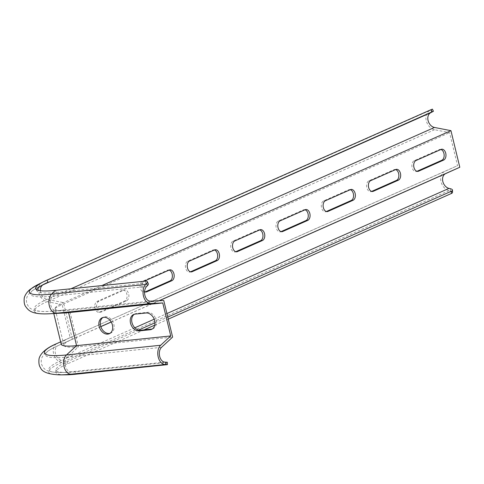 <?xml version="1.0" encoding="UTF-8"?>
<svg xmlns="http://www.w3.org/2000/svg" width="484" height="484" viewBox="0 0 484 484"><rect width="100%" height="100%" fill="white"/><g stroke="black" fill="none" stroke-linecap="round" stroke-linejoin="round"><path stroke-width="0.36" stroke-dasharray="2.42 1.81" d="M169.11 270.096A5.56 3.588 84.1 0 0 168.196 270.012A5.56 3.588 84.1 0 0 167.476 270.205L142.417 281.331A5.56 3.588 84.1 0 0 140.221 287.599A5.56 3.588 84.1 0 0 144.28 292.191A5.56 3.588 84.1 0 0 145 291.997L145.176 291.925M259.708 229.894A5.56 3.588 84.1 0 0 258.795 229.809A5.56 3.588 84.1 0 0 258.069 230.003L233.016 241.123A5.56 3.588 84.1 0 0 230.814 247.397A5.56 3.588 84.1 0 0 234.873 251.989A5.56 3.588 84.1 0 0 235.593 251.795L235.768 251.716M350.301 189.686A5.56 3.588 84.1 0 0 349.387 189.601A5.56 3.588 84.1 0 0 348.668 189.795L323.608 200.921A5.56 3.588 84.1 0 0 321.412 207.188A5.56 3.588 84.1 0 0 325.466 211.78A5.56 3.588 84.1 0 0 326.192 211.587L326.367 211.514M440.9 149.483A5.56 3.588 84.1 0 0 439.986 149.399A5.56 3.588 84.1 0 0 439.26 149.592L414.201 160.712A5.56 3.588 84.1 0 0 412.005 166.986A5.56 3.588 84.1 0 0 416.065 171.578A5.56 3.588 84.1 0 0 416.784 171.384L416.96 171.306M40.378 290.733A7.944 5.941 -113.9 0 0 47.015 299.396L63.513 302.615L72.364 339.199L58.189 345.576A7.944 5.941 -113.9 0 0 55.364 353.314A7.944 5.941 -113.9 0 0 61.541 360.326L67.282 361.687L67.318 363.938L61.577 362.576A10.321 7.72 66.1 0 1 53.542 353.459A10.321 7.72 66.1 0 1 57.215 343.404L457.555 165.655L449.569 132.652L434.553 129.718A10.321 7.72 66.1 0 1 426.313 120.891A10.321 7.72 66.1 0 1 429.653 110.6L430.766 110.037L431.795 112.185M61.202 344.203A42.084 6.619 -13.6 0 1 69.769 337.753A42.084 6.619 -13.6 0 1 70.12 337.596L62.133 304.593L449.569 132.652M395.597 169.588A5.56 3.588 84.1 0 0 394.684 169.503A5.56 3.588 84.1 0 0 393.964 169.696L368.905 180.816A5.56 3.588 84.1 0 0 366.709 187.09A5.56 3.588 84.1 0 0 370.768 191.682A5.56 3.588 84.1 0 0 371.488 191.489L371.664 191.41M305.005 209.79A5.56 3.588 84.1 0 0 304.091 209.705A5.56 3.588 84.1 0 0 303.371 209.899L278.312 221.019A5.56 3.588 84.1 0 0 276.116 227.292A5.56 3.588 84.1 0 0 280.169 231.884A5.56 3.588 84.1 0 0 280.895 231.691L281.065 231.612M214.412 249.998A5.56 3.588 84.1 0 0 213.498 249.913A5.56 3.588 84.1 0 0 212.772 250.107L187.713 261.227A5.56 3.588 84.1 0 0 185.517 267.501A5.56 3.588 84.1 0 0 189.577 272.093A5.56 3.588 84.1 0 0 190.297 271.899L190.472 271.82M122.18 290.309L97.121 301.429A5.56 3.588 84.1 0 0 94.924 307.703A5.56 3.588 84.1 0 0 98.978 312.295A5.56 3.588 84.1 0 0 99.704 312.101L124.763 300.981A5.56 3.588 84.1 0 0 126.959 294.708A5.56 3.588 84.1 0 0 122.9 290.116A5.56 3.588 84.1 0 0 122.18 290.309L123.989 290.122A5.56 3.588 -95.9 0 1 124.709 289.928A5.56 3.588 -95.9 0 1 128.768 294.52A5.56 3.588 -95.9 0 1 126.572 300.794L101.513 311.914A5.56 3.588 -95.9 0 1 100.793 312.107A5.56 3.588 -95.9 0 1 96.733 307.515A5.56 3.588 -95.9 0 1 98.93 301.248L123.989 290.122M144.595 291.683A5.56 3.588 -95.9 0 1 141.921 286.449A5.56 3.588 -95.9 0 1 144.002 281.258M100.811 326.579L72.364 339.199A39.706 6.244 -13.6 0 0 72.031 339.351A39.706 6.244 -13.6 0 0 63.949 345.431L55.097 308.846A39.706 6.244 -13.6 0 1 63.513 302.615L101.87 285.59M111.187 321.969L159.036 300.733M36.826 289.813A53.204 8.367 -13.6 0 0 36.935 290.945A53.204 8.367 -13.6 0 0 56.217 292.409L146.156 283.152A5.56 1.984 155.3 0 1 148.322 283.739M138.563 330.058L67.282 361.687A53.204 8.367 -13.6 0 0 55.981 369.655A53.204 8.367 -13.6 0 0 65.878 372.444A53.204 8.367 -13.6 0 0 75.437 371.857L165.377 362.601L165.51 364.972M167.331 362.256L165.377 362.601M63.949 345.431A39.706 6.244 -13.6 0 0 78.444 346.786L172.613 337.1M110.013 333.325A8.736 6.534 -113.9 0 0 110.763 333.065A8.736 6.534 -113.9 0 0 113.571 323.403A8.736 6.534 -113.9 0 0 105.191 316.693A8.736 6.534 -113.9 0 0 103.679 317.093A8.736 6.534 -113.9 0 0 102.983 317.474M134.37 314.243A8.736 6.534 66.1 0 1 135.066 313.862A8.736 6.534 66.1 0 1 136.579 313.463L147.445 312.343A8.736 6.534 66.1 0 1 155.824 319.053A8.736 6.534 66.1 0 1 153.017 328.715A8.736 6.534 66.1 0 1 152.266 328.975M55.097 308.846A39.706 6.244 -13.6 0 0 65.068 310.565A39.706 6.244 -13.6 0 0 69.593 310.202L163.761 300.51M47.033 280.097L42.217 282.541A10.321 7.72 66.1 0 0 38.871 292.832A10.321 7.72 66.1 0 0 47.117 301.659L62.133 304.593A42.084 6.619 -13.6 0 0 53.216 311.194A42.084 6.619 -13.6 0 0 63.785 313.015M144.057 329.882L67.318 363.938A53.857 8.47 -13.6 0 0 55.872 372.002A53.857 8.47 -13.6 0 0 65.891 374.828M432.406 109.13L430.766 110.037M450.308 188.699L450.338 190.95L449.013 190.636A10.321 7.72 66.1 0 1 440.978 181.518A10.321 7.72 66.1 0 1 444.651 171.463L457.555 165.655M450.338 190.95A5.56 1.827 179.1 0 1 452.522 192.36M154.759 325.133L168.269 319.137M154.965 322.78L167.773 317.093M55.291 290.388L56.217 292.409L52.466 296.184A7.944 5.124 84.1 0 0 50.778 305.198A7.944 5.124 84.1 0 0 56.192 310.837L150.355 301.145M42.096 285.209A60.149 9.456 -13.6 0 0 39.174 286.613A60.149 9.456 -13.6 0 0 52.466 296.184L146.628 286.492M145.23 281.131L146.156 283.152M70.954 288.773L47.015 299.396A59.877 9.414 -13.6 0 0 49.368 311.381A59.877 9.414 -13.6 0 0 56.192 310.837L69.593 310.202L78.444 346.786L67.367 357.017A7.944 5.124 84.1 0 0 65.461 365.904A7.944 5.124 84.1 0 0 70.761 371.821L75.437 371.857L75.577 374.229M134.855 327.789L61.541 360.326A60.149 9.456 -13.6 0 0 59.949 372.486A60.149 9.456 -13.6 0 0 70.761 371.821L164.929 362.129M100.835 326.652L58.189 345.576A59.877 9.414 -13.6 0 0 57.693 345.8A59.877 9.414 -13.6 0 0 67.367 357.017L161.529 347.331M429.653 110.6L42.217 282.541A60.802 9.559 -13.6 0 0 38.103 284.483M434.553 129.718L47.117 301.659A60.452 9.505 -13.6 0 0 49.495 313.759M444.651 171.463L57.215 343.404A60.452 9.505 -13.6 0 0 56.719 343.622M449.013 190.636L61.577 362.576A60.802 9.559 -13.6 0 0 59.968 374.87M154.196 319.204L166.913 313.559M111.223 322.041L159.248 300.727M145.999 312.991L147.445 312.343M135.133 314.104L136.579 313.463M416.784 171.384L417.129 171.348M414.201 160.712L416.016 160.525M439.26 149.592L441.075 149.405M371.488 191.489L371.833 191.452M368.905 180.816L370.72 180.629M393.964 169.696L395.773 169.509M326.192 211.587L326.531 211.556M323.608 200.921L325.417 200.733M348.668 189.795L350.476 189.613M280.895 231.691L281.234 231.654M278.312 221.019L280.121 220.837M303.371 209.899L305.18 209.711M235.593 251.795L235.938 251.759M233.016 241.123L234.825 240.935M258.069 230.003L259.884 229.815M190.297 271.899L190.642 271.863M187.713 261.227L189.528 261.039M212.772 250.107L214.587 249.919M145 291.997L145.345 291.967M142.417 281.331L144.226 281.143M167.476 270.205L169.285 270.024M99.704 312.101L101.513 311.914M97.121 301.429L98.93 301.248M124.763 300.981L126.572 300.794M65.068 310.565L49.368 311.381C39.845 311.732 33.934 310.988 31.641 309.149C29.482 308.193 27.824 306.07 26.668 302.76C25.525 296.837 28.163 292.36 39.174 286.613L44.468 283.939M36.935 290.945L35.774 288.906M53.785 313.535L53.216 311.194M69.769 337.753L60.639 341.861M55.981 369.655L55.872 372.002M65.878 372.444L59.949 372.486C47.269 372.232 43.645 370.085 41.43 363.78C40.946 360.538 41.412 357.978 42.81 356.097C44.044 353.272 49.005 349.835 57.693 345.8L72.031 339.351M151.571 329.356L153.017 328.715M133.62 314.509L135.066 313.862M416.065 171.578L417.874 171.39M439.986 149.399L441.795 149.211M370.768 191.682L372.577 191.495M394.684 169.503L396.499 169.315M325.466 211.78L327.281 211.599M349.387 189.601L351.196 189.419M280.169 231.884L281.984 231.697M304.091 209.705L305.9 209.518M234.873 251.989L236.682 251.801M258.795 229.809L260.604 229.622M189.577 272.093L191.386 271.905M213.498 249.913L215.307 249.726M144.28 292.191L146.089 292.009M168.196 270.012L170.011 269.83M98.978 312.295L100.793 312.107M122.9 290.116L124.709 289.928M103.679 317.093L102.233 317.734M110.763 333.065L109.317 333.706"/><path stroke-width="0.73" d="M145.176 291.925L170.059 280.877A5.56 3.588 84.1 0 0 172.346 275.305A5.56 3.588 84.1 0 0 169.11 270.096M235.768 251.716L260.652 240.675A5.56 3.588 84.1 0 0 262.939 235.103A5.56 3.588 84.1 0 0 259.708 229.894M326.367 211.514L351.251 200.467A5.56 3.588 84.1 0 0 353.538 194.895A5.56 3.588 84.1 0 0 350.301 189.686M416.96 171.306L441.844 160.264A5.56 3.588 84.1 0 0 444.13 154.692A5.56 3.588 84.1 0 0 440.9 149.483M371.664 191.41L396.547 180.363A5.56 3.588 84.1 0 0 398.834 174.791A5.56 3.588 84.1 0 0 395.597 169.588M281.065 231.612L305.948 220.571A5.56 3.588 84.1 0 0 308.241 214.999A5.56 3.588 84.1 0 0 305.005 209.79M190.472 271.82L215.356 260.779A5.56 3.588 84.1 0 0 217.643 255.201A5.56 3.588 84.1 0 0 214.412 249.998M144.002 281.258A5.56 3.588 -95.9 0 1 144.226 281.143L169.285 270.024A5.56 3.588 -95.9 0 1 170.011 269.83A5.56 3.588 -95.9 0 1 174.065 274.422A5.56 3.588 -95.9 0 1 171.868 280.69L146.809 291.816A5.56 3.588 -95.9 0 1 146.089 292.009A5.56 3.588 -95.9 0 1 144.595 291.683M262.461 240.487L237.408 251.607A5.56 3.588 -95.9 0 1 236.682 251.801A5.56 3.588 -95.9 0 1 232.629 247.209A5.56 3.588 -95.9 0 1 234.825 240.935L259.884 229.815A5.56 3.588 -95.9 0 1 260.604 229.622A5.56 3.588 -95.9 0 1 264.663 234.214A5.56 3.588 -95.9 0 1 262.461 240.487L260.652 240.675M353.06 200.279L328.001 211.405A5.56 3.588 -95.9 0 1 327.281 211.599A5.56 3.588 -95.9 0 1 323.221 207.007A5.56 3.588 -95.9 0 1 325.417 200.733L350.476 189.613A5.56 3.588 -95.9 0 1 351.196 189.419A5.56 3.588 -95.9 0 1 355.256 194.011A5.56 3.588 -95.9 0 1 353.06 200.279L351.251 200.467M443.653 160.077L418.593 171.197A5.56 3.588 -95.9 0 1 417.874 171.39A5.56 3.588 -95.9 0 1 413.814 166.798A5.56 3.588 -95.9 0 1 416.016 160.525L441.075 149.405A5.56 3.588 -95.9 0 1 441.795 149.211A5.56 3.588 -95.9 0 1 445.855 153.803A5.56 3.588 -95.9 0 1 443.653 160.077L441.844 160.264M101.87 285.59L450.949 130.674L459.8 167.258L445.625 173.635A7.944 5.941 -113.9 0 0 442.799 181.367A7.944 5.941 -113.9 0 0 448.983 188.385L450.308 188.699A5.56 1.827 -0.9 0 1 452.492 190.109L452.522 192.36A5.56 1.827 179.1 0 1 451.384 193.491L451.348 191.24A5.56 1.827 -0.9 0 0 452.492 190.109M100.811 326.579L111.187 321.969M159.036 300.733L459.8 167.258M398.356 180.181L373.297 191.301A5.56 3.588 -95.9 0 1 372.577 191.495A5.56 3.588 -95.9 0 1 368.518 186.903A5.56 3.588 -95.9 0 1 370.72 180.629L395.773 169.509A5.56 3.588 -95.9 0 1 396.499 169.315A5.56 3.588 -95.9 0 1 400.552 173.907A5.56 3.588 -95.9 0 1 398.356 180.181L396.547 180.363M307.763 220.383L282.704 231.503A5.56 3.588 -95.9 0 1 281.984 231.697A5.56 3.588 -95.9 0 1 277.925 227.105A5.56 3.588 -95.9 0 1 280.121 220.837L305.18 209.711A5.56 3.588 -95.9 0 1 305.9 209.518A5.56 3.588 -95.9 0 1 309.96 214.109A5.56 3.588 -95.9 0 1 307.763 220.383L305.948 220.571M217.165 260.592L192.106 271.712A5.56 3.588 -95.9 0 1 191.386 271.905A5.56 3.588 -95.9 0 1 187.326 267.313A5.56 3.588 -95.9 0 1 189.528 261.039L214.587 249.919A5.56 3.588 -95.9 0 1 215.307 249.726A5.56 3.588 -95.9 0 1 219.367 254.318A5.56 3.588 -95.9 0 1 217.165 260.592L215.356 260.779M147.39 281.712L148.322 283.739A5.56 1.984 155.3 0 1 147.493 285.62L146.628 286.492A7.944 5.124 84.1 0 0 144.94 295.506A7.944 5.124 84.1 0 0 150.355 301.145L163.761 300.51L172.613 337.1L161.529 347.331A7.944 5.124 84.1 0 0 159.629 356.218A7.944 5.124 84.1 0 0 164.929 362.129L167.331 362.256L167.464 364.634L165.062 364.506A10.321 6.661 -95.9 0 1 158.171 356.817A10.321 6.661 -95.9 0 1 160.646 345.261L170.731 335.95L162.745 302.942L150.548 303.522A10.321 6.661 -95.9 0 1 143.506 296.19A10.321 6.661 -95.9 0 1 145.696 284.471L146.567 283.6A5.56 1.984 -24.7 0 0 147.39 281.712A5.56 1.984 -24.7 0 0 145.23 281.131L55.291 290.388A53.857 8.47 -13.6 0 1 35.774 288.906A53.857 8.47 -13.6 0 1 43.391 281.815L38.103 284.483A60.802 9.559 -13.6 0 0 51.534 294.163L55.291 290.388M53.785 313.535L61.202 344.203A42.084 6.619 -13.6 0 0 76.569 345.643L68.583 312.634L56.38 313.215A60.452 9.505 -13.6 0 1 49.495 313.759L63.785 313.015A42.084 6.619 -13.6 0 0 68.583 312.634L162.745 302.942M103.745 317.335A8.736 6.534 -113.9 0 0 102.233 317.734A8.736 6.534 -113.9 0 0 99.807 328.37A8.736 6.534 -113.9 0 0 109.317 333.706A8.736 6.534 -113.9 0 0 112.125 324.044A8.736 6.534 -113.9 0 0 103.745 317.335M135.133 314.104L145.999 312.991A8.736 6.534 66.1 0 1 154.378 319.694A8.736 6.534 66.1 0 1 151.571 329.356A8.736 6.534 66.1 0 1 150.058 329.755L139.192 330.874A8.736 6.534 66.1 0 1 130.813 324.171A8.736 6.534 66.1 0 1 133.62 314.509A8.736 6.534 66.1 0 1 135.133 314.104M165.062 364.506L70.9 374.192A60.802 9.559 -13.6 0 1 59.968 374.87L65.891 374.828A53.857 8.47 -13.6 0 0 75.577 374.229L70.9 374.192A10.321 6.661 -95.9 0 1 64.009 366.509A10.321 6.661 -95.9 0 1 66.483 354.954L76.569 345.643L170.731 335.95M75.577 374.229L167.464 364.634M102.983 317.474A8.736 6.534 -113.9 0 0 101.253 327.728A8.736 6.534 -113.9 0 0 110.013 333.325M152.266 328.975A8.736 6.534 66.1 0 1 151.504 329.114L140.638 330.233A8.736 6.534 66.1 0 1 132.441 324.026A8.736 6.534 66.1 0 1 134.37 314.243M43.391 281.815A53.857 8.47 -13.6 0 1 47.033 280.097L48.061 282.239A53.204 8.367 -13.6 0 0 44.468 283.939A53.204 8.367 -13.6 0 0 36.826 289.813M47.033 280.097L431.099 109.65L432.406 109.13L433.434 111.278L430.681 112.748A7.944 5.941 -113.9 0 0 428.11 120.661A7.944 5.941 -113.9 0 0 434.457 127.455L450.949 130.674M433.434 111.278L432.127 111.798L431.099 109.65M42.096 285.209A60.149 9.456 -13.6 0 1 43.245 284.689L432.127 111.798M144.057 329.882L154.759 325.133M168.269 319.137L451.384 193.491M138.563 330.058L154.965 322.78M167.773 317.093L451.348 191.24M150.548 303.522L56.38 313.215A10.321 6.661 -95.9 0 1 49.344 305.882A10.321 6.661 -95.9 0 1 51.534 294.163L145.696 284.471M60.639 341.861L56.719 343.622A60.452 9.505 -13.6 0 0 66.483 354.954L160.646 345.261M430.681 112.748L43.245 284.689A7.944 5.941 -113.9 0 0 40.378 290.733M70.954 288.773L434.457 127.455M134.855 327.789L154.196 319.204M166.913 313.559L448.983 188.385M100.835 326.652L111.223 322.041M159.248 300.727L445.625 173.635M166.139 364.512L166.006 362.135M147.493 285.62L146.567 283.6M150.058 329.755L151.504 329.114M139.192 330.874L140.638 330.233M417.129 171.348L418.593 171.197M371.833 191.452L373.297 191.301M326.531 211.556L328.001 211.405M281.234 231.654L282.704 231.503M235.938 251.759L237.408 251.607M190.642 271.863L192.106 271.712M145.345 291.967L146.809 291.816M170.059 280.877L171.868 280.69M49.495 313.759C30.643 314.812 28.193 309.778 25.7 306.644C24.412 304.926 23.91 302.246 24.2 298.61C24.127 297.224 25.906 292.705 30.347 289.238L38.103 284.483M59.968 374.87C48.581 374.447 42.084 372.045 40.481 367.665C39.168 365.983 38.666 363.254 38.968 359.479C39.137 356.932 41.842 349.781 56.719 343.622"/></g></svg>
